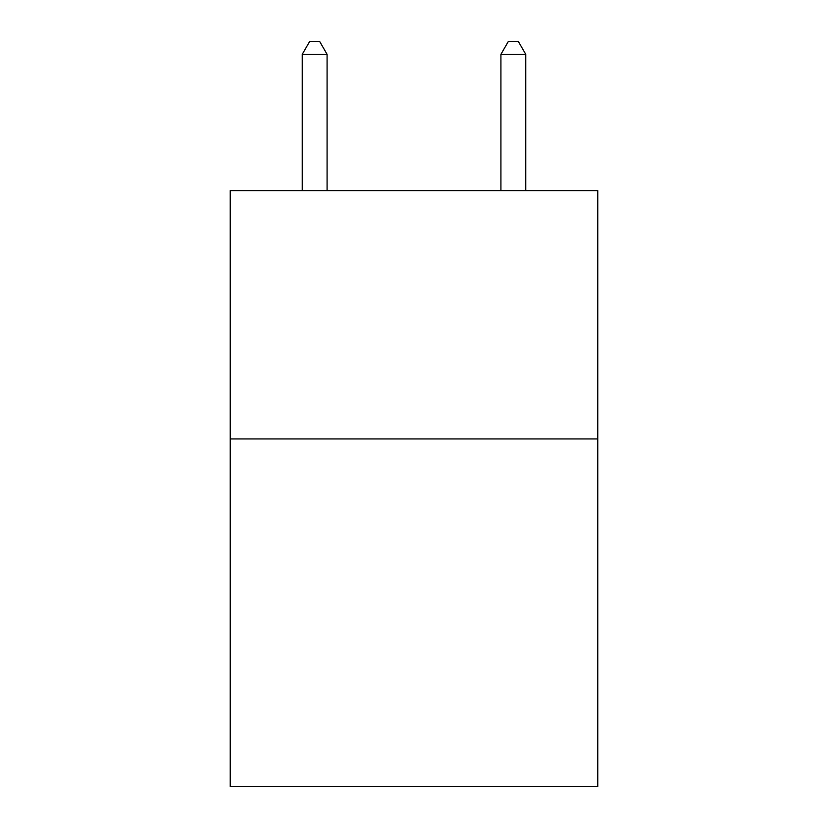 <?xml version="1.0" encoding="UTF-8"?>
<svg xmlns="http://www.w3.org/2000/svg" width="828" height="828" viewBox="0 0 828 828"><rect width="100%" height="100%" fill="white"/><g stroke="black" fill="none" stroke-linecap="round" stroke-linejoin="round"><path stroke-width="1.24" d="M597.764 438.933L597.764 786.6L230.236 786.6L230.236 190.595L597.764 190.595L597.764 438.933L230.236 438.933M327.081 190.595L327.081 54.317L302.251 54.317L302.251 190.595M302.251 54.317L309.703 41.4L319.629 41.4L327.081 54.317M525.749 190.595L525.749 54.317L500.919 54.317L500.919 190.595M500.919 54.317L508.371 41.4L518.297 41.4L525.749 54.317"/></g></svg>
